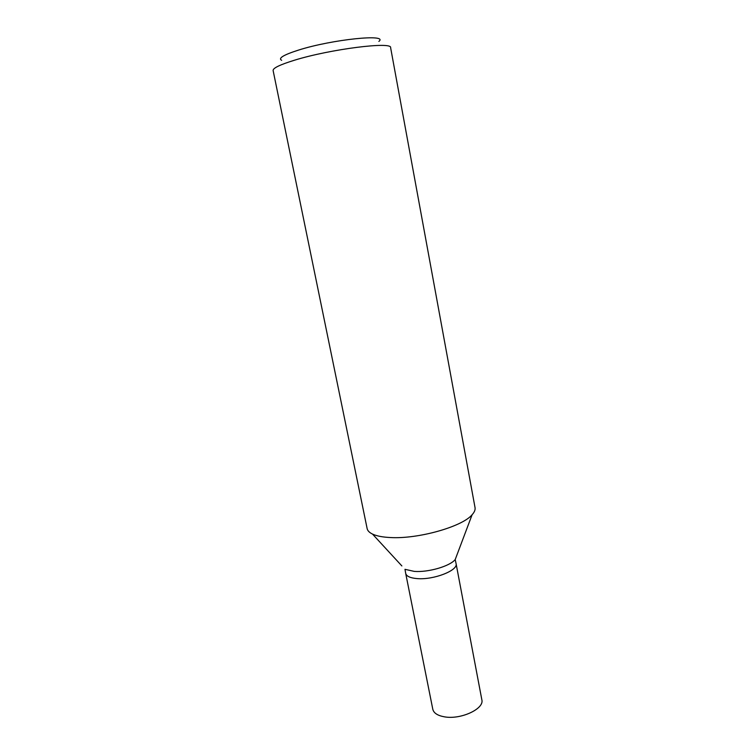 <?xml version="1.0" encoding="UTF-8"?>
<svg xmlns="http://www.w3.org/2000/svg" width="755" height="755" viewBox="0 0 755 755"><rect width="100%" height="100%" fill="white"/><g stroke="black" fill="none" stroke-linecap="round" stroke-linejoin="round"><path stroke-width="1.13" d="M281.662 60.306C277.887 58.295 283.521 54.879 298.574 50.075C332.2 39.364 389.023 33.607 378.868 41.412M294.441 60.23C330.133 49.132 392.477 41.298 390.618 47.688L475.037 507.605C475.423 509.785 474.451 512.154 472.111 514.731C462.324 526.669 418.166 539.193 390.42 537.541C382.615 537.173 376.651 536.022 372.517 534.087C369.384 532.577 367.591 530.746 367.138 528.585L273.112 70.526C272.914 68.101 280.02 64.675 294.441 60.23M405.699 573.423L432.804 709.285C433.748 713.097 437.607 715.608 444.402 716.825C460.692 719.911 484.568 708.803 481.841 699.753L456.077 563.636C458.408 570.402 433.53 580.114 417.109 578.594C410.258 578.019 406.454 576.291 405.699 573.423L404.982 569.317L414.25 571.393C428.283 572.535 449.933 566.222 455.208 559.549L456.832 555.255M401.868 565.939L372.517 534.087M456.077 563.636L455.208 559.549L472.111 514.731"/></g></svg>
